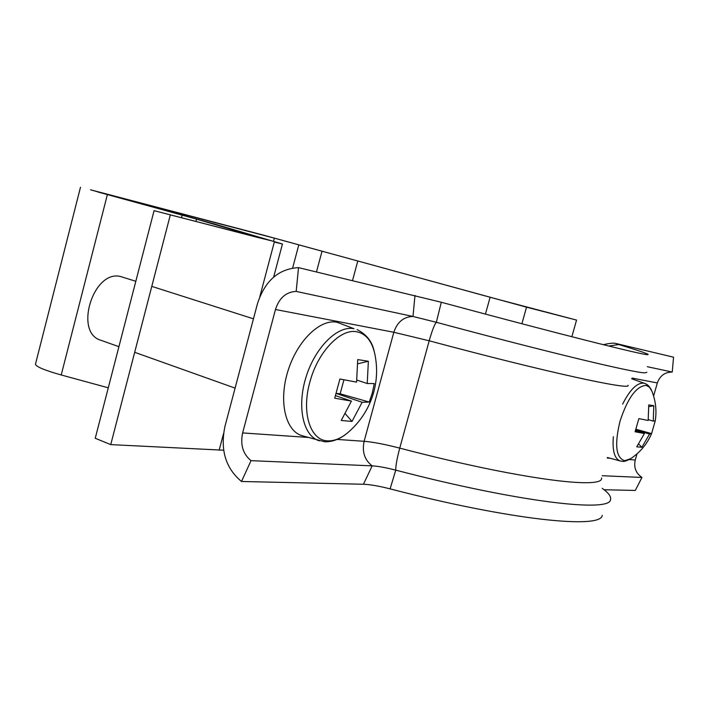 <?xml version="1.0" encoding="UTF-8"?>
<svg xmlns="http://www.w3.org/2000/svg" width="709" height="709" viewBox="0 0 709 709"><rect width="100%" height="100%" fill="white"/><g stroke="black" fill="none" stroke-linecap="round" stroke-linejoin="round"><path stroke-width="1.06" d="M571.862 336.74L576.55 320.087L495.325 298.675L263.234 235.078L90.522 189.79L196.739 219.205L263.039 238.756L154.075 210.662L258.838 237.737M521.904 323.756L526.53 307.174L274.339 238.144L97.496 191.864L214.021 223.876L282.439 244.011L274.312 242.044L259.822 296.725M108.282 387.805L61.222 374.981C44.791 370.328 36.194 366.757 35.45 364.266L35.477 364.16M170.249 215.181L110.737 444.614L95.245 438.259L154.075 210.662M110.737 444.614L223.672 450.206M526.53 307.174L576.55 320.087M647.282 366.695L672.238 372.048L673.55 357.185L615.368 343.36C613.347 342.872 609.341 343.316 603.368 344.698M653.592 396.012L657.34 382.94C659.928 375.726 664.891 372.101 672.238 372.048M602.198 475.73L641.955 477.441C635.867 473.257 633.633 467.444 635.246 459.999L637.01 453.849M604.103 489.733L635.282 490.451L641.955 477.441M646.865 372.331L644.836 372.837C634.812 373.023 548.624 352.506 436.336 322.294L441.308 302.264C558.018 333.806 644.259 355.431 647.698 354.642L648.186 354.429C646.945 353.392 637.125 350.095 618.744 344.53L615.368 343.36M602.198 488.297C608.606 492.923 611.38 496.708 610.52 499.65C610.165 512.66 519.272 502.353 395.755 470.138C385.838 467.603 377.977 466.176 372.172 465.857L251.021 460.655C242.957 454.044 240.156 444.8 242.629 432.924L275.464 309.505C279.24 297.904 286.144 291.878 296.176 291.417L298.524 267.639C278.513 268.791 264.812 280.879 257.411 303.895L224.983 426.26C220.056 449.763 225.559 468.17 241.503 481.482L251.021 460.655M602.233 515.372C601.25 529.295 511.34 520.371 390.101 488.873C378.925 486.028 370.045 484.495 363.442 484.256L241.503 481.482M627.997 385.279C632.41 390.783 547.933 372.624 429.202 340.79C432.082 330.598 434.466 324.43 436.336 322.294L412.984 316.462L296.176 291.417M441.308 302.264L298.524 267.639M635.813 429.778L649.533 434.094L641.893 447.282L636.735 446.821L644.428 433.527L635.096 431.763L638.862 418.611L648.168 420.472L648.753 404.919L653.822 405.708L653.255 421.137L655.267 420.783C656.809 410.644 655.701 400.798 651.926 391.226L649.515 387.22L646.209 385.386C636.452 385.971 627.722 397.909 620.012 421.199C614.366 444.694 615.917 457.863 624.656 460.708L630.7 458.661C640.103 452.386 647.051 444.091 651.527 433.766M655.249 420.862L651.58 433.607L636 429.255M649.533 434.094L651.58 433.607M653.255 421.137L648.31 419.613M644.428 433.527L635.486 430.717M641.893 447.282L638.72 444.1M653.822 405.708L648.886 406.674M373.803 391.909C377.082 379.572 377.463 367.138 374.946 354.624C372.26 341.57 366.296 333.974 357.061 331.83C340.728 327.948 317.552 352.045 309.78 382.435C301.254 412.744 310.382 440.528 327.567 440.856C334.542 441.184 341.658 438.135 348.917 431.701C361.058 420.951 369.327 407.781 373.723 392.201M319.475 440.847C303.372 436.487 296.628 407.321 305.925 377.41C315.018 347.454 337.573 325.236 353.986 328.692L337.014 322.258C320.122 318.651 297.027 341.029 287.836 371.339C278.433 401.604 285.55 431.196 302.14 435.698L324.43 441.734C331.874 442.079 339.132 439.491 346.222 433.961M135.818 281.287L120.636 276.554C93.375 269.243 73.647 332.672 100.811 340.24L118.908 346.692M336.234 393.433L362.139 402.295L352.018 421.438L341.224 420.481L351.425 401.108L334.719 398.192L339.903 379.005L356.574 382.124L357.717 359.596L368.361 361.253L367.235 383.525L374.272 383.56L372.305 392.963L369.247 402.056L340.143 393.805L336.261 393.353M362.139 402.295L369.247 402.056M351.425 401.108L335.543 395.657M367.235 383.525L356.893 380.086M340.143 393.805L343.927 379.82M368.361 361.253L357.903 363.752M352.018 421.438L345.389 413.879M316.471 271.919L321.939 251.509M273.488 241.352L274.339 238.144M61.222 374.981L107.334 194.789M219.143 450.188L223.53 433.651M257.686 237.444L271.609 240.83M214.021 223.884L196.721 219.205M181.477 217.743L182.16 215.119L184.845 215.704M292.64 268.002L298.817 244.809M352.524 280.534L357.699 261.337M485.443 314.105L490.087 297.355M632.189 378.101L657.34 382.94M607.241 458.067L610.219 458.271M629.202 459.583L635.246 459.999M618.744 344.53L608.774 346.036M601.569 477.955C604.086 489.946 517.995 479.116 399.752 448.123L429.202 340.79L393.823 332.273L275.464 309.505M390.101 488.873L395.755 470.138C395.702 465.698 397.031 458.36 399.752 448.123C384.836 444.277 372.961 441.999 364.125 441.299L337.059 439.429M363.442 484.256L372.172 465.857C364.586 459.99 361.9 451.801 364.125 441.299L393.823 332.273C397.262 322.028 403.643 316.763 412.984 316.462L414.995 295.449M307.954 437.426L242.629 432.924M651.589 390.429C649.798 386.644 647.494 384.305 644.685 383.401L643.763 383.152C637.045 382.612 630.009 389.596 622.635 404.095M613.338 436.691C612.248 450.809 614.561 458.9 620.278 460.974L607.4 457.509M80.48 187.273L35.45 364.266M282.439 244.029L273.665 277.077M196.49 219.258L195.914 221.474M647.698 354.642L646.945 354.589M629.964 459.131C626.056 461.054 623.468 461.772 622.21 461.293L620.278 460.974M644.685 383.401L631.595 378.748M134.683 352.311L235.096 388.115M151.779 286.383L253.459 318.828M357.097 329.57C366.456 334.329 372.145 341.543 374.166 351.203"/></g></svg>
